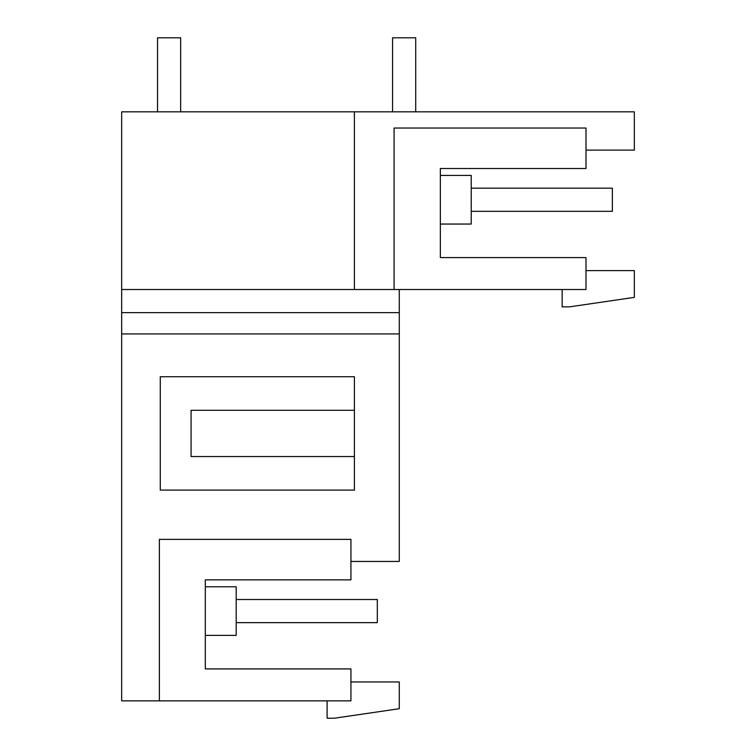 <?xml version="1.0" encoding="UTF-8"?>
<svg xmlns="http://www.w3.org/2000/svg" width="756" height="756" viewBox="0 0 756 756"><rect width="100%" height="100%" fill="white"/><g stroke="black" fill="none" stroke-linecap="round" stroke-linejoin="round"><path stroke-width="1.13" d="M562.152 289.51L562.152 306.879L569.788 306.823L634.331 297.373L634.331 270.61L585.985 270.61M440.351 257.579L440.351 224.05L471.234 224.05L471.234 175.439L440.351 175.439L440.351 168.512L585.985 168.512L585.985 128.029L394.093 128.029L394.093 289.51L585.985 289.51L585.985 257.579L440.351 257.579L440.351 168.512M634.331 150.104L585.985 150.104L634.331 150.104L634.331 111.831L354.403 111.831L354.403 289.51L394.093 289.51M350.935 561.443L399.281 561.443L399.281 312.644L121.669 312.644L121.669 111.831L354.403 111.831M121.669 289.51L354.403 289.51M399.281 312.644L399.281 289.51M159.374 700.85L350.935 700.85L350.935 668.918L205.301 668.918L205.301 635.39L236.184 635.39L236.184 586.779L205.301 586.779L205.301 579.852L350.935 579.852L350.935 539.368L159.374 539.368L159.374 700.85L121.669 700.85L121.669 333.925L399.281 333.925M350.935 681.95L399.281 681.95L399.281 708.712L334.502 718.2L327.102 718.2L327.102 700.85M191.07 410.272L191.07 456.539L354.403 456.539L354.403 490.086L160.272 490.086L160.272 376.724L354.403 376.724L354.403 410.272L191.07 410.272M354.403 456.539L354.403 410.272M205.301 586.779L236.184 586.779M121.669 312.644L121.669 333.925M205.301 668.918L205.301 579.852M236.184 599.517L377.31 599.517L377.31 622.651L236.184 622.651M157.522 111.831L157.522 37.8L180.656 37.8L180.656 111.831M471.234 188.178L612.36 188.178L612.36 211.311L471.234 211.311M392.572 111.831L392.572 37.8L415.705 37.8L415.705 111.831"/></g></svg>
